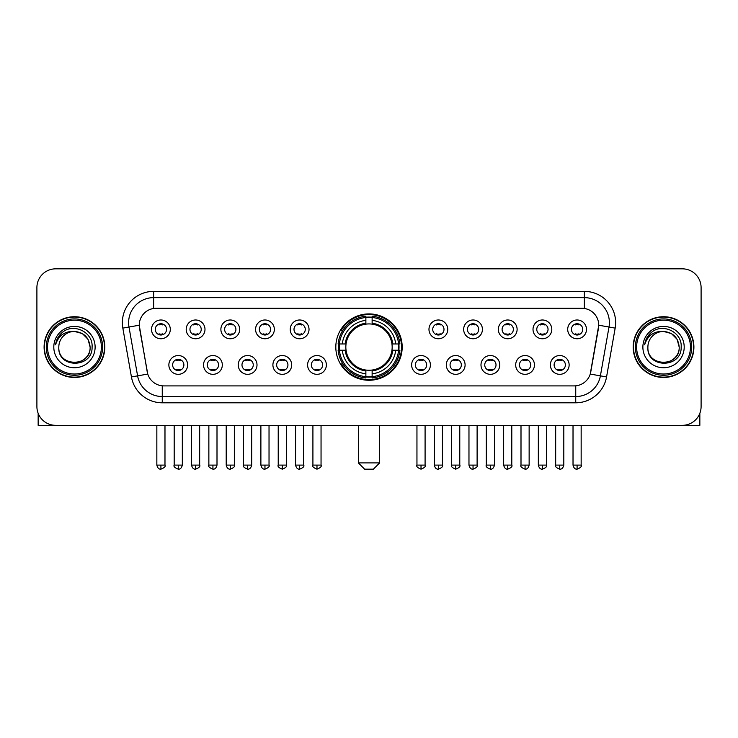 <?xml version="1.0" encoding="UTF-8"?>
<svg xmlns="http://www.w3.org/2000/svg" width="738" height="738" viewBox="0 0 738 738"><rect width="100%" height="100%" fill="white"/><g stroke="black" fill="none" stroke-linecap="round" stroke-linejoin="round"><path stroke-width="1.11" d="M335.818 347.091A33.182 33.182 0 0 0 369 380.264A33.182 33.182 0 0 0 402.182 347.091A33.182 33.182 0 0 0 369 313.908A33.182 33.182 0 0 0 335.818 347.091M222.322 364.932A9.391 9.391 0 0 1 212.931 374.323A9.391 9.391 0 0 1 203.54 364.932A9.391 9.391 0 0 1 212.931 355.541A9.391 9.391 0 0 1 222.322 364.932M207.304 364.932A5.636 5.636 0 0 0 212.931 370.568A5.636 5.636 0 0 0 218.568 364.932A5.636 5.636 0 0 0 212.931 359.295A5.636 5.636 0 0 0 207.304 364.932M257.009 364.932A9.391 9.391 0 0 1 247.617 374.323A9.391 9.391 0 0 1 238.226 364.932A9.391 9.391 0 0 1 247.617 355.541A9.391 9.391 0 0 1 257.009 364.932M241.981 364.932A5.636 5.636 0 0 0 247.617 370.568A5.636 5.636 0 0 0 253.254 364.932A5.636 5.636 0 0 0 247.617 359.295A5.636 5.636 0 0 0 241.981 364.932M291.685 364.932A9.391 9.391 0 0 1 282.294 374.323A9.391 9.391 0 0 1 272.903 364.932A9.391 9.391 0 0 1 282.294 355.541A9.391 9.391 0 0 1 291.685 364.932M276.667 364.932A5.636 5.636 0 0 0 282.294 370.568A5.636 5.636 0 0 0 287.931 364.932A5.636 5.636 0 0 0 282.294 359.295A5.636 5.636 0 0 0 276.667 364.932M326.371 364.932A9.391 9.391 0 0 1 316.98 374.323A9.391 9.391 0 0 1 307.589 364.932A9.391 9.391 0 0 1 316.98 355.541A9.391 9.391 0 0 1 326.371 364.932M311.344 364.932A5.636 5.636 0 0 0 316.98 370.568A5.636 5.636 0 0 0 322.617 364.932A5.636 5.636 0 0 0 316.98 359.295A5.636 5.636 0 0 0 311.344 364.932M430.411 364.932A9.391 9.391 0 0 1 421.02 374.323A9.391 9.391 0 0 1 411.629 364.932A9.391 9.391 0 0 1 421.02 355.541A9.391 9.391 0 0 1 430.411 364.932M415.383 364.932A5.636 5.636 0 0 0 421.02 370.568A5.636 5.636 0 0 0 426.656 364.932A5.636 5.636 0 0 0 421.02 359.295A5.636 5.636 0 0 0 415.383 364.932M465.097 364.932A9.391 9.391 0 0 1 455.706 374.323A9.391 9.391 0 0 1 446.315 364.932A9.391 9.391 0 0 1 455.706 355.541A9.391 9.391 0 0 1 465.097 364.932M450.069 364.932A5.636 5.636 0 0 0 455.706 370.568A5.636 5.636 0 0 0 461.333 364.932A5.636 5.636 0 0 0 455.706 359.295A5.636 5.636 0 0 0 450.069 364.932M499.774 364.932A9.391 9.391 0 0 1 490.383 374.323A9.391 9.391 0 0 1 480.991 364.932A9.391 9.391 0 0 1 490.383 355.541A9.391 9.391 0 0 1 499.774 364.932M484.746 364.932A5.636 5.636 0 0 0 490.383 370.568A5.636 5.636 0 0 0 496.019 364.932A5.636 5.636 0 0 0 490.383 359.295A5.636 5.636 0 0 0 484.746 364.932M534.46 364.932A9.391 9.391 0 0 1 525.069 374.323A9.391 9.391 0 0 1 515.678 364.932A9.391 9.391 0 0 1 525.069 355.541A9.391 9.391 0 0 1 534.46 364.932M519.432 364.932A5.636 5.636 0 0 0 525.069 370.568A5.636 5.636 0 0 0 530.696 364.932A5.636 5.636 0 0 0 525.069 359.295A5.636 5.636 0 0 0 519.432 364.932M569.136 364.932A9.391 9.391 0 0 1 559.745 374.323A9.391 9.391 0 0 1 550.354 364.932A9.391 9.391 0 0 1 559.745 355.541A9.391 9.391 0 0 1 569.136 364.932M554.109 364.932A5.636 5.636 0 0 0 559.745 370.568A5.636 5.636 0 0 0 565.382 364.932A5.636 5.636 0 0 0 559.745 359.295A5.636 5.636 0 0 0 554.109 364.932M187.646 364.932A9.391 9.391 0 0 1 178.255 374.323A9.391 9.391 0 0 1 168.864 364.932A9.391 9.391 0 0 1 178.255 355.541A9.391 9.391 0 0 1 187.646 364.932M172.618 364.932A5.636 5.636 0 0 0 178.255 370.568A5.636 5.636 0 0 0 183.891 364.932A5.636 5.636 0 0 0 178.255 359.295A5.636 5.636 0 0 0 172.618 364.932M204.989 329.369A9.391 9.391 0 0 1 195.598 338.76A9.391 9.391 0 0 1 186.207 329.369A9.391 9.391 0 0 1 195.598 319.988A9.391 9.391 0 0 1 204.989 329.369M189.961 329.369A5.636 5.636 0 0 0 195.598 335.006A5.636 5.636 0 0 0 201.225 329.369A5.636 5.636 0 0 0 195.598 323.742A5.636 5.636 0 0 0 189.961 329.369M239.666 329.369A9.391 9.391 0 0 1 230.274 338.76A9.391 9.391 0 0 1 220.883 329.369A9.391 9.391 0 0 1 230.274 319.988A9.391 9.391 0 0 1 239.666 329.369M224.638 329.369A5.636 5.636 0 0 0 230.274 335.006A5.636 5.636 0 0 0 235.911 329.369A5.636 5.636 0 0 0 230.274 323.742A5.636 5.636 0 0 0 224.638 329.369M274.342 329.369A9.391 9.391 0 0 1 264.96 338.76A9.391 9.391 0 0 1 255.569 329.369A9.391 9.391 0 0 1 264.96 319.988A9.391 9.391 0 0 1 274.342 329.369M259.324 329.369A5.636 5.636 0 0 0 264.96 335.006A5.636 5.636 0 0 0 270.588 329.369A5.636 5.636 0 0 0 264.96 323.742A5.636 5.636 0 0 0 259.324 329.369M309.028 329.369A9.391 9.391 0 0 1 299.637 338.76A9.391 9.391 0 0 1 290.246 329.369A9.391 9.391 0 0 1 299.637 319.988A9.391 9.391 0 0 1 309.028 329.369M294.001 329.369A5.636 5.636 0 0 0 299.637 335.006A5.636 5.636 0 0 0 305.274 329.369A5.636 5.636 0 0 0 299.637 323.742A5.636 5.636 0 0 0 294.001 329.369M447.754 329.369A9.391 9.391 0 0 1 438.363 338.76A9.391 9.391 0 0 1 428.972 329.369A9.391 9.391 0 0 1 438.363 319.988A9.391 9.391 0 0 1 447.754 329.369M432.726 329.369A5.636 5.636 0 0 0 438.363 335.006A5.636 5.636 0 0 0 443.999 329.369A5.636 5.636 0 0 0 438.363 323.742A5.636 5.636 0 0 0 432.726 329.369M482.431 329.369A9.391 9.391 0 0 1 473.04 338.76A9.391 9.391 0 0 1 463.658 329.369A9.391 9.391 0 0 1 473.04 319.988A9.391 9.391 0 0 1 482.431 329.369M467.412 329.369A5.636 5.636 0 0 0 473.04 335.006A5.636 5.636 0 0 0 478.676 329.369A5.636 5.636 0 0 0 473.04 323.742A5.636 5.636 0 0 0 467.412 329.369M517.117 329.369A9.391 9.391 0 0 1 507.726 338.76A9.391 9.391 0 0 1 498.335 329.369A9.391 9.391 0 0 1 507.726 319.988A9.391 9.391 0 0 1 517.117 329.369M502.089 329.369A5.636 5.636 0 0 0 507.726 335.006A5.636 5.636 0 0 0 513.362 329.369A5.636 5.636 0 0 0 507.726 323.742A5.636 5.636 0 0 0 502.089 329.369M551.793 329.369A9.391 9.391 0 0 1 542.402 338.76A9.391 9.391 0 0 1 533.011 329.369A9.391 9.391 0 0 1 542.402 319.988A9.391 9.391 0 0 1 551.793 329.369M536.775 329.369A5.636 5.636 0 0 0 542.402 335.006A5.636 5.636 0 0 0 548.039 329.369A5.636 5.636 0 0 0 542.402 323.742A5.636 5.636 0 0 0 536.775 329.369M586.479 329.369A9.391 9.391 0 0 1 577.088 338.76A9.391 9.391 0 0 1 567.697 329.369A9.391 9.391 0 0 1 577.088 319.988A9.391 9.391 0 0 1 586.479 329.369M571.452 329.369A5.636 5.636 0 0 0 577.088 335.006A5.636 5.636 0 0 0 582.725 329.369A5.636 5.636 0 0 0 577.088 323.742A5.636 5.636 0 0 0 571.452 329.369M170.303 329.369A9.391 9.391 0 0 1 160.912 338.76A9.391 9.391 0 0 1 151.521 329.369A9.391 9.391 0 0 1 160.912 319.988A9.391 9.391 0 0 1 170.303 329.369M155.275 329.369A5.636 5.636 0 0 0 160.912 335.006A5.636 5.636 0 0 0 166.548 329.369A5.636 5.636 0 0 0 160.912 323.742A5.636 5.636 0 0 0 155.275 329.369M131.438 376.943L122.831 328.115A31.3 31.3 0 0 1 153.652 291.372L584.348 291.372A31.3 31.3 0 0 1 615.169 328.115L606.562 376.943A31.3 31.3 0 0 1 575.741 402.8L162.259 402.8A31.3 31.3 0 0 1 131.438 376.943L147.757 374.065L139.51 328.115A16.9 16.9 0 0 1 156.152 308.281L581.848 308.281A16.9 16.9 0 0 1 598.49 328.115L590.76 371.934A16.9 16.9 0 0 1 574.118 385.9L163.882 385.9A16.9 16.9 0 0 1 147.24 371.934L139.251 325.218L128.993 327.026A25.037 25.037 0 0 1 153.652 297.635L584.348 297.635A25.037 25.037 0 0 1 609.007 327.026L600.4 375.854A25.037 25.037 0 0 1 575.741 396.546L162.259 396.546A25.037 25.037 0 0 1 137.6 375.854L128.993 327.026A25.037 25.037 0 0 1 128.615 322.672M338.797 350.218A30.359 30.359 0 0 1 338.797 343.963M44.095 347.091A30.359 30.359 0 0 0 74.464 377.45A30.359 30.359 0 0 0 104.824 347.091A30.359 30.359 0 0 0 74.464 316.731A30.359 30.359 0 0 0 44.095 347.091M633.176 347.091A30.359 30.359 0 0 0 663.536 377.45A30.359 30.359 0 0 0 693.904 347.091A30.359 30.359 0 0 0 663.536 316.731A30.359 30.359 0 0 0 633.176 347.091M153.652 291.372L153.652 308.466L584.348 308.466L584.348 291.372M139.251 325.181L139.436 322.672M574.118 385.9L163.882 385.9M615.169 328.115L598.749 325.218L590.243 374.065L606.562 376.943M590.76 371.934L590.658 372.469M147.342 372.469L147.24 371.934M701.1 287.617A18.782 18.782 0 0 0 682.318 268.835L55.682 268.835A18.782 18.782 0 0 0 36.9 287.617L36.9 406.564A18.782 18.782 0 0 0 55.682 425.337L682.318 425.337A18.782 18.782 0 0 0 701.1 406.564L701.1 287.617L701.1 406.564M36.9 287.617L36.9 406.564M682.318 268.835L55.682 268.835M55.682 425.337L682.318 425.337M38.155 413.308L38.155 425.337L110.774 425.337M101.383 347.091A26.919 26.919 0 0 0 74.464 320.172A26.919 26.919 0 0 0 47.546 347.091A26.919 26.919 0 0 0 74.464 374.009A26.919 26.919 0 0 0 101.383 347.091M102.628 347.091A28.173 28.173 0 0 0 74.464 318.917A28.173 28.173 0 0 0 46.291 347.091A28.173 28.173 0 0 0 74.464 375.264A28.173 28.173 0 0 0 102.628 347.091M104.51 347.091A30.046 30.046 0 0 0 74.464 317.045A30.046 30.046 0 0 0 44.409 347.091A30.046 30.046 0 0 0 74.464 377.136A30.046 30.046 0 0 0 104.51 347.091M90.11 347.091C89.178 337.58 83.966 332.368 74.464 331.436L82.287 333.539L88.016 339.268L90.11 347.091L88.016 339.268L82.287 333.539L74.464 331.436L82.287 333.539L88.016 339.268L90.11 347.091L88.016 339.268L82.287 333.539L74.464 331.436L82.287 333.539L88.016 339.268L90.11 347.091C91.069 367.275 57.85 367.275 58.809 347.091C57.416 368.806 92.822 368.327 92.084 347.091C93.246 332.183 73.717 322.709 62.462 332.312C58.533 335.587 56.236 339.757 55.562 344.812C58.514 335.495 64.815 331.03 74.464 331.436L82.287 333.539L88.016 339.268L90.11 347.091C91.069 367.275 57.85 367.275 58.809 347.091C57.85 367.275 91.069 367.275 90.11 347.091C91.069 367.275 57.85 367.275 58.809 347.091C57.85 367.275 91.069 367.275 90.11 347.091C91.069 367.275 57.85 367.275 58.809 347.091C57.85 367.275 91.069 367.275 90.11 347.091C91.069 367.275 57.85 367.275 58.809 347.091C57.85 367.275 91.069 367.275 90.11 347.091C91.069 367.275 57.85 367.275 58.809 347.091C57.85 367.275 91.069 367.275 90.11 347.091C91.069 367.275 57.85 367.275 58.809 347.091C57.85 367.275 91.069 367.275 90.11 347.091C91.069 367.275 57.85 367.275 58.809 347.091A15.655 15.655 0 0 1 74.464 331.436L82.287 333.539L88.016 339.268L90.11 347.091C90.737 359.24 75.119 367.303 65.59 359.978M53.8 347.091A20.655 20.655 0 0 0 74.464 367.745A20.655 20.655 0 0 0 95.119 347.091A20.655 20.655 0 0 0 74.464 326.427A20.655 20.655 0 0 0 53.8 347.091M62.453 332.312L57.841 337.801M57.555 338.336L57.97 337.58L57.555 338.336M373.382 469.165L364.618 469.165L358.354 462.901L379.646 462.901L373.382 469.165M391.952 350.218A23.164 23.164 0 0 0 372.127 324.139L372.127 324.139A23.164 23.164 0 0 0 346.048 350.218A23.164 23.164 0 0 0 391.952 350.218L392.874 350.218L391.952 350.218A23.164 23.164 0 0 1 372.127 370.042L372.127 373.825A26.919 26.919 0 0 0 395.734 350.218L399.895 350.218A31.051 31.051 0 0 1 372.127 377.985L372.127 376.721A29.797 29.797 0 0 0 398.631 350.218M339.434 350.218A29.732 29.732 0 0 1 339.434 343.963M372.127 317.515A29.732 29.732 0 0 0 365.873 317.515M398.566 343.963A29.732 29.732 0 0 1 398.566 350.218M399.895 343.963A31.051 31.051 0 0 0 372.127 316.196L372.127 317.46A29.797 29.797 0 0 1 398.631 343.963L399.895 343.963M338.105 350.218A31.051 31.051 0 0 0 365.873 377.985L365.873 376.721A29.797 29.797 0 0 1 339.369 350.218L338.105 350.218M398.631 343.963L395.734 343.963A26.919 26.919 0 0 0 372.127 320.357L372.127 317.46M372.127 376.721L372.127 373.825M339.369 350.218L342.266 350.218A26.919 26.919 0 0 0 365.873 373.825L365.873 376.721M372.127 320.357L372.127 323.216A24.077 24.077 0 0 1 392.874 343.963L395.734 343.963M395.734 350.218L392.874 350.218A24.077 24.077 0 0 1 372.127 370.965M365.873 373.825L365.873 370.042A23.164 23.164 0 0 1 346.048 350.218L342.266 350.218M391.952 343.963L392.874 343.963M372.127 376.657A29.732 29.732 0 0 1 365.873 376.657M365.873 316.196A31.051 31.051 0 0 0 338.105 343.963L339.369 343.963A29.797 29.797 0 0 1 365.873 317.46L365.873 316.196M365.873 317.46L365.873 320.357A26.919 26.919 0 0 0 342.266 343.963L339.369 343.963M365.873 324.102L365.873 320.357M342.266 343.963L345.126 343.963A24.077 24.077 0 0 1 365.873 323.216M365.873 370.042L365.873 370.965A24.077 24.077 0 0 1 345.126 350.218M342.958 330.19L341.177 330.19A32.555 32.555 0 0 1 401.555 347.091A32.555 32.555 0 0 1 341.177 363.991L342.958 363.991M159.039 334.683L159.039 333.797A4.806 4.806 0 0 0 162.794 333.797L162.794 334.683M162.794 324.065L162.794 324.951A4.806 4.806 0 0 0 159.039 324.951L159.039 324.065M193.716 334.683L193.716 333.797A4.806 4.806 0 0 0 197.47 333.797L197.47 334.683M197.47 324.065L197.47 324.951A4.806 4.806 0 0 0 193.716 324.951L193.716 324.065M228.402 334.683L228.402 333.797A4.806 4.806 0 0 0 232.156 333.797L232.156 334.683M232.156 324.065L232.156 324.951A4.806 4.806 0 0 0 228.402 324.951L228.402 324.065M263.079 334.683L263.079 333.797A4.806 4.806 0 0 0 266.833 333.797L266.833 334.683M266.833 324.065L266.833 324.951A4.806 4.806 0 0 0 263.079 324.951L263.079 324.065M297.755 334.683L297.755 333.797A4.806 4.806 0 0 0 301.519 333.797L301.519 334.683M301.519 324.065L301.519 324.951A4.806 4.806 0 0 0 297.755 324.951L297.755 324.065M436.481 334.683L436.481 333.797A4.806 4.806 0 0 0 440.245 333.797L440.245 334.683M440.245 324.065L440.245 324.951A4.806 4.806 0 0 0 436.481 324.951L436.481 324.065M471.167 334.683L471.167 333.797A4.806 4.806 0 0 0 474.921 333.797L474.921 334.683M474.921 324.065L474.921 324.951A4.806 4.806 0 0 0 471.167 324.951L471.167 324.065M505.844 334.683L505.844 333.797A4.806 4.806 0 0 0 509.598 333.797L509.598 334.683M509.598 324.065L509.598 324.951A4.806 4.806 0 0 0 505.844 324.951L505.844 324.065M540.53 334.683L540.53 333.797A4.806 4.806 0 0 0 544.284 333.797L544.284 334.683M544.284 324.065L544.284 324.951A4.806 4.806 0 0 0 540.53 324.951L540.53 324.065M575.206 334.683L575.206 333.797A4.806 4.806 0 0 0 578.961 333.797L578.961 334.683M578.961 324.065L578.961 324.951A4.806 4.806 0 0 0 575.206 324.951L575.206 324.065M176.373 370.245L176.373 369.351A4.806 4.806 0 0 0 180.127 369.351L180.127 370.245M180.127 359.618L180.127 360.513A4.806 4.806 0 0 0 176.373 360.513L176.373 359.618M211.059 370.245L211.059 369.351A4.806 4.806 0 0 0 214.813 369.351L214.813 370.245M214.813 359.618L214.813 360.513A4.806 4.806 0 0 0 211.059 360.513L211.059 359.618M245.736 370.245L245.736 369.351A4.806 4.806 0 0 0 249.49 369.351L249.49 370.245M249.49 359.618L249.49 360.513A4.806 4.806 0 0 0 245.736 360.513L245.736 359.618M280.422 370.245L280.422 369.351A4.806 4.806 0 0 0 284.176 369.351L284.176 370.245M284.176 359.618L284.176 360.513A4.806 4.806 0 0 0 280.422 360.513L280.422 359.618M315.098 370.245L315.098 369.351A4.806 4.806 0 0 0 318.853 369.351L318.853 370.245M318.853 359.618L318.853 360.513A4.806 4.806 0 0 0 315.098 360.513L315.098 359.618M419.147 370.245L419.147 369.351A4.806 4.806 0 0 0 422.902 369.351L422.902 370.245M422.902 359.618L422.902 360.513A4.806 4.806 0 0 0 419.147 360.513L419.147 359.618M453.824 370.245L453.824 369.351A4.806 4.806 0 0 0 457.578 369.351L457.578 370.245M457.578 359.618L457.578 360.513A4.806 4.806 0 0 0 453.824 360.513L453.824 359.618M488.51 370.245L488.51 369.351A4.806 4.806 0 0 0 492.264 369.351L492.264 370.245M492.264 359.618L492.264 360.513A4.806 4.806 0 0 0 488.51 360.513L488.51 359.618M523.187 370.245L523.187 369.351A4.806 4.806 0 0 0 526.941 369.351L526.941 370.245M526.941 359.618L526.941 360.513A4.806 4.806 0 0 0 523.187 360.513L523.187 359.618M557.873 370.245L557.873 369.351A4.806 4.806 0 0 0 561.627 369.351L561.627 370.245M561.627 359.618L561.627 360.513A4.806 4.806 0 0 0 557.873 360.513L557.873 359.618M699.845 413.308L699.845 425.337L627.226 425.337M690.454 347.091A26.919 26.919 0 0 0 663.536 320.172A26.919 26.919 0 0 0 636.617 347.091A26.919 26.919 0 0 0 663.536 374.009A26.919 26.919 0 0 0 690.454 347.091M691.709 347.091A28.173 28.173 0 0 0 663.536 318.917A28.173 28.173 0 0 0 635.372 347.091A28.173 28.173 0 0 0 663.536 375.264A28.173 28.173 0 0 0 691.709 347.091M693.591 347.091A30.046 30.046 0 0 0 663.536 317.045A30.046 30.046 0 0 0 633.49 347.091A30.046 30.046 0 0 0 663.536 377.136A30.046 30.046 0 0 0 693.591 347.091M647.89 347.091A15.655 15.655 0 0 1 663.536 331.436L671.368 333.539L677.097 339.268L679.191 347.091L677.097 339.268L671.368 333.539L663.536 331.436L671.368 333.539L677.097 339.268L679.191 347.091L677.097 339.268L671.368 333.539L663.536 331.436L671.368 333.539L677.097 339.268L679.191 347.091L677.097 339.268L671.368 333.539L663.536 331.436L671.368 333.539L677.097 339.268L679.191 347.091C680.15 367.275 646.931 367.275 647.89 347.091C646.497 368.806 681.903 368.327 681.165 347.091C682.327 332.183 662.798 322.709 651.543 332.312C647.613 335.587 645.316 339.757 644.634 344.812C647.586 335.495 653.886 331.03 663.536 331.436L671.368 333.539L677.097 339.268L679.191 347.091C680.15 367.275 646.931 367.275 647.89 347.091C646.931 367.275 680.15 367.275 679.191 347.091C680.15 367.275 646.931 367.275 647.89 347.091C646.931 367.275 680.15 367.275 679.191 347.091C680.15 367.275 646.931 367.275 647.89 347.091C646.931 367.275 680.15 367.275 679.191 347.091C680.15 367.275 646.931 367.275 647.89 347.091C646.931 367.275 680.15 367.275 679.191 347.091C680.15 367.275 646.931 367.275 647.89 347.091C646.931 367.275 680.15 367.275 679.191 347.091C679.818 359.24 664.191 367.303 654.661 359.978M663.536 331.436C673.047 332.368 678.259 337.58 679.191 347.091M642.881 347.091A20.655 20.655 0 0 0 663.536 367.745A20.655 20.655 0 0 0 684.2 347.091A20.655 20.655 0 0 0 663.536 326.427A20.655 20.655 0 0 0 642.881 347.091M651.534 332.312L646.922 337.801M646.636 338.336L647.051 337.58M575.741 385.826L575.741 402.8M162.259 402.8L162.259 385.826M122.831 328.115L128.993 327.026M365.873 376.943A30.018 30.018 0 0 0 372.127 376.943M398.852 350.218A30.018 30.018 0 0 0 398.852 343.963M372.127 317.239A30.018 30.018 0 0 0 365.873 317.239M160.912 465.097L156.843 465.097C157.554 467.993 158.91 469.35 160.912 469.165L160.912 465.097L164.98 465.097L164.98 425.337M195.598 465.097L191.529 465.097C192.24 467.993 193.596 469.35 195.598 469.165L195.598 465.097L199.666 465.097L199.666 425.337M230.274 465.097L226.206 465.097C226.917 467.993 228.273 469.35 230.274 469.165L230.274 465.097L234.343 465.097L234.343 425.337M264.96 465.097L260.883 465.097C261.593 467.993 262.959 469.35 264.96 469.165L264.96 465.097L269.029 465.097L269.029 425.337M299.637 465.097L295.569 465.097C296.279 467.993 297.635 469.35 299.637 469.165L299.637 465.097L303.705 465.097L303.705 425.337M438.363 465.097L434.295 465.097C435.005 467.993 436.361 469.35 438.363 469.165L438.363 465.097L442.431 465.097L442.431 425.337M473.04 465.097L468.971 465.097C469.682 467.993 471.038 469.35 473.04 469.165L473.04 465.097L477.117 465.097L477.117 425.337M507.726 465.097L503.657 465.097C504.368 467.993 505.724 469.35 507.726 469.165L507.726 465.097L511.794 465.097L511.794 425.337M542.402 465.097L538.334 465.097C539.044 467.993 540.4 469.35 542.402 469.165L542.402 465.097L546.471 465.097L546.471 425.337M577.088 465.097L573.02 465.097C573.73 467.993 575.087 469.35 577.088 469.165L577.088 465.097L581.157 465.097L581.157 425.337M178.255 465.097L174.186 465.097C173.356 466.398 174.712 467.754 178.255 469.165L178.255 465.097L182.323 465.097L182.323 425.337M212.931 465.097L208.863 465.097C208.042 466.398 209.398 467.754 212.931 469.165L212.931 465.097L217 465.097L217 425.337M247.617 465.097L243.549 465.097C242.719 466.398 244.075 467.754 247.617 469.165L247.617 465.097L251.686 465.097L251.686 425.337M282.294 465.097L278.226 465.097C277.405 466.398 278.761 467.754 282.294 469.165L282.294 465.097L286.362 465.097L286.362 425.337M316.98 465.097L312.912 465.097C312.082 466.398 313.438 467.754 316.98 469.165L316.98 465.097L321.048 465.097L321.048 425.337M421.02 465.097L416.952 465.097C416.131 466.398 417.487 467.754 421.02 469.165L421.02 465.097L425.088 465.097L425.088 425.337M455.706 465.097L451.638 465.097C450.807 466.398 452.163 467.754 455.706 469.165L455.706 465.097L459.774 465.097L459.774 425.337M490.383 465.097L486.314 465.097C485.493 466.398 486.849 467.754 490.383 469.165L490.383 465.097L494.451 465.097L494.451 425.337M525.069 465.097L521 465.097C520.17 466.398 521.526 467.754 525.069 469.165L525.069 465.097L529.137 465.097L529.137 425.337M559.745 465.097L555.677 465.097C554.856 466.398 556.212 467.754 559.745 469.165L559.745 465.097L563.814 465.097L563.814 425.337M379.646 425.337L379.646 462.901M358.354 425.337L358.354 462.901M156.843 465.097L156.843 425.337M164.98 465.097C165.81 466.398 164.454 467.754 160.912 469.165M191.529 465.097L191.529 425.337M199.666 465.097C200.487 466.398 199.131 467.754 195.598 469.165M226.206 465.097L226.206 425.337M234.343 465.097C235.173 466.398 233.817 467.754 230.274 469.165M260.883 465.097L260.883 425.337M269.029 465.097C269.85 466.398 268.494 467.754 264.96 469.165M295.569 465.097L295.569 425.337M303.705 465.097C304.536 466.398 303.18 467.754 299.637 469.165M434.295 465.097L434.295 425.337M442.431 465.097C443.261 466.398 441.905 467.754 438.363 469.165M468.971 465.097L468.971 425.337M477.117 465.097C477.938 466.398 476.582 467.754 473.04 469.165M503.657 465.097L503.657 425.337M511.794 465.097C512.615 466.398 511.259 467.754 507.726 469.165M538.334 465.097L538.334 425.337M546.471 465.097C547.301 466.398 545.945 467.754 542.402 469.165M573.02 465.097L573.02 425.337M581.157 465.097C581.978 466.398 580.621 467.754 577.088 469.165M174.186 465.097L174.186 425.337M182.323 465.097C181.613 467.993 180.257 469.35 178.255 469.165M208.863 465.097L208.863 425.337M217 465.097C216.289 467.993 214.933 469.35 212.931 469.165M243.549 465.097L243.549 425.337M251.686 465.097C250.975 467.993 249.619 469.35 247.617 469.165M278.226 465.097L278.226 425.337M286.362 465.097C287.193 466.398 285.837 467.754 282.294 469.165M312.912 465.097L312.912 425.337M321.048 465.097C321.869 466.398 320.513 467.754 316.98 469.165M416.952 465.097L416.952 425.337M425.088 465.097C425.918 466.398 424.562 467.754 421.02 469.165M451.638 465.097L451.638 425.337M459.774 465.097C460.595 466.398 459.239 467.754 455.706 469.165M486.314 465.097L486.314 425.337M494.451 465.097C493.74 467.993 492.384 469.35 490.383 469.165M521 465.097L521 425.337M529.137 465.097C528.426 467.993 527.07 469.35 525.069 469.165M555.677 465.097L555.677 425.337M563.814 465.097C563.103 467.993 561.747 469.35 559.745 469.165"/></g></svg>
